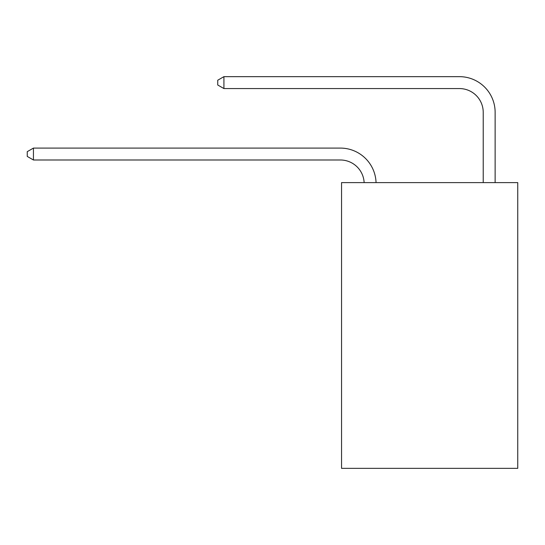 <?xml version="1.0" encoding="UTF-8"?>
<svg xmlns="http://www.w3.org/2000/svg" width="545" height="545" viewBox="0 0 545 545"><rect width="100%" height="100%" fill="white"/><g stroke="black" fill="none" stroke-linecap="round" stroke-linejoin="round"><path stroke-width="0.82" d="M517.75 182.616L517.75 468.346L341.552 468.346L341.552 182.616L517.75 182.616M340.359 159.992A23.81 23.81 0 0 1 364.142 182.616A23.81 23.81 0 0 0 340.359 159.992A23.81 23.81 0 0 1 364.142 182.616A23.81 23.81 0 0 0 340.359 159.992A23.81 23.81 0 0 1 364.142 182.616A23.81 23.81 0 0 0 340.359 159.992A23.81 23.81 0 0 1 364.142 182.616A23.81 23.81 0 0 0 340.359 159.992A23.81 23.81 0 0 1 364.142 182.616A23.81 23.81 0 0 0 340.359 159.992A23.81 23.81 0 0 1 364.142 182.616A23.81 23.81 0 0 0 340.359 159.992A23.81 23.81 0 0 1 364.142 182.616A23.81 23.81 0 0 0 340.359 159.992A23.81 23.81 0 0 1 364.142 182.616A23.81 23.81 0 0 0 340.359 159.992A23.81 23.81 0 0 1 364.142 182.616A23.81 23.81 0 0 0 340.359 159.992A23.81 23.81 0 0 1 364.142 182.616A23.81 23.81 0 0 0 340.359 159.992A23.81 23.81 0 0 1 364.142 182.616A23.81 23.81 0 0 0 340.359 159.992A23.81 23.81 0 0 1 364.142 182.616A23.81 23.81 0 0 0 340.359 159.992A23.81 23.81 0 0 1 364.142 182.616A23.81 23.81 0 0 0 340.359 159.992A23.81 23.81 0 0 1 364.142 182.616A23.81 23.81 0 0 0 340.359 159.992A23.81 23.81 0 0 1 364.142 182.616A23.81 23.81 0 0 0 340.359 159.992A23.81 23.81 0 0 1 364.142 182.616A23.81 23.81 0 0 0 340.359 159.992A23.81 23.81 0 0 1 364.142 182.616A23.81 23.81 0 0 0 340.359 159.992L33.443 159.992L27.25 156.422L27.25 151.66L33.443 148.09L340.359 148.09A35.718 35.718 0 0 1 376.057 182.616M483.224 182.616L483.224 112.372A23.81 23.81 0.1 0 0 459.415 88.562L223.927 88.562L217.734 84.993L217.734 80.231L223.927 76.654L459.415 76.654A35.718 35.718 0 0 1 495.132 112.372L495.132 182.616M33.443 159.992L33.443 148.09L340.359 148.09M483.224 112.372A23.81 23.81 0 0 0 459.415 88.562A23.81 23.81 0 0 1 483.224 112.372A23.81 23.81 0 0 0 459.415 88.562A23.81 23.81 0 0 1 483.224 112.372A23.81 23.81 0 0 0 459.415 88.562A23.81 23.81 0 0 1 483.224 112.372A23.81 23.81 0 0 0 459.415 88.562A23.81 23.81 0 0 1 483.224 112.372A23.81 23.81 0 0 0 459.415 88.562A23.81 23.81 0 0 1 483.224 112.372A23.81 23.81 0 0 0 459.415 88.562A23.81 23.81 0 0 1 483.224 112.372A23.81 23.81 0 0 0 459.415 88.562A23.81 23.81 0 0 1 483.224 112.372A23.81 23.81 0 0 0 459.415 88.562A23.81 23.81 0 0 1 483.224 112.372A23.81 23.81 0 0 0 459.415 88.562A23.81 23.81 0 0 1 483.224 112.372A23.81 23.81 0 0 0 459.415 88.562A23.81 23.81 0 0 1 483.224 112.372A23.81 23.81 0 0 0 459.415 88.562A23.81 23.81 0 0 1 483.224 112.372A23.81 23.81 0 0 0 459.415 88.562A23.81 23.81 0 0 1 483.224 112.372A23.81 23.81 0 0 0 459.415 88.562A23.81 23.81 0 0 1 483.224 112.372A23.81 23.81 0 0 0 459.415 88.562A23.81 23.81 0 0 1 483.224 112.372A23.81 23.81 0 0 0 459.415 88.562A23.81 23.81 0 0 1 483.224 112.372A23.81 23.81 0 0 0 459.415 88.562A23.81 23.81 0 0 1 483.224 112.372A23.81 23.81 0 0 0 459.415 88.562M223.927 88.562L223.927 76.654L459.415 76.654"/></g></svg>
